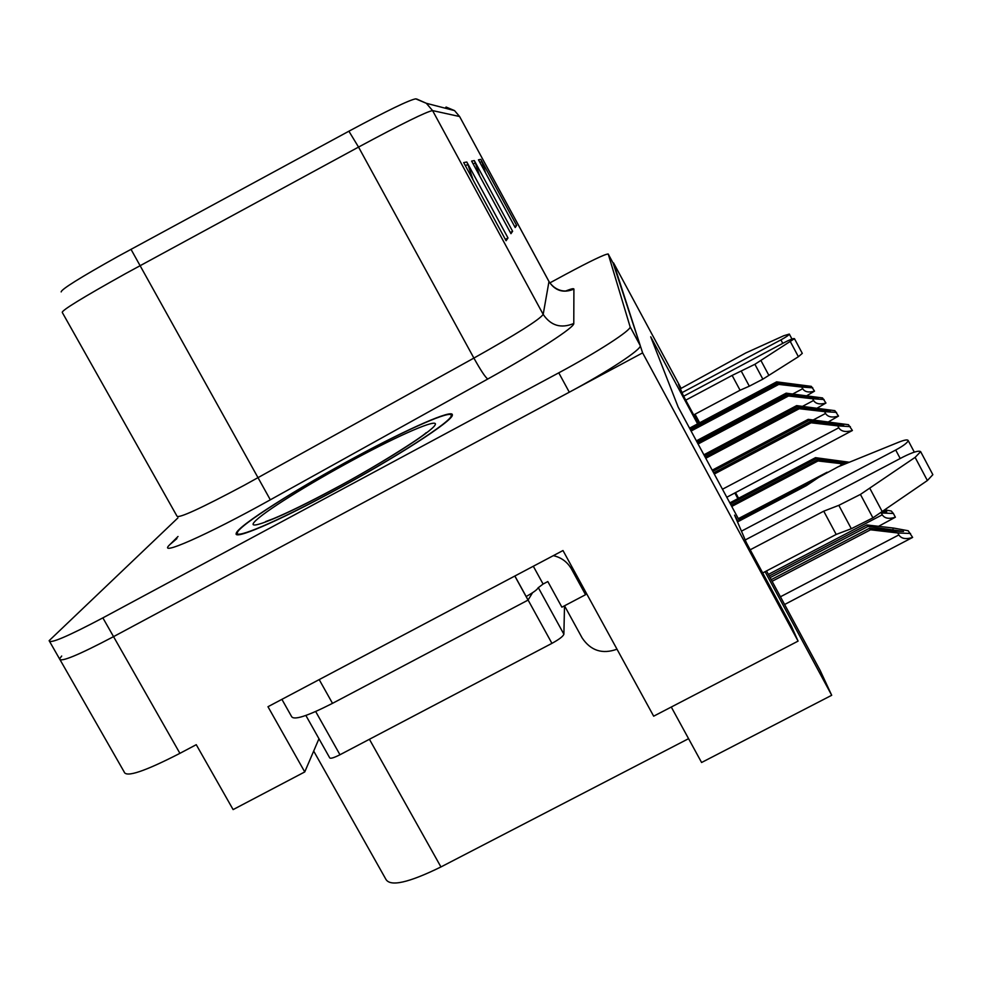 <?xml version="1.0" encoding="UTF-8"?>
<svg xmlns="http://www.w3.org/2000/svg" width="982" height="982" viewBox="0 0 982 982"><rect width="100%" height="100%" fill="white"/><g stroke="black" fill="none" stroke-linecap="round" stroke-linejoin="round"><path stroke-width="1.47" d="M318.966 738.734L304.751 771.938L267.976 706.721L562.993 550.534L653.668 716.185L798.084 641.111L642.621 352.869L613.124 263.102M304.751 771.938L233.115 809.598L196.253 744.687L179.915 753.341L113.544 636.643L642.621 352.869M60.221 660.051L124.174 771.926C125.905 777.707 144.489 771.521 179.915 753.341M61.694 656.037L59.534 658.861C60.148 662.678 78.143 655.276 113.544 636.643L569.302 392.199C608.079 371.503 641.737 349.273 640.264 345.652L614.376 265.447L608.214 253.994C605.133 254.007 590.869 260.831 565.423 274.469L549.822 282.914M699.663 422.788L695.047 414.208M681.127 388.369L613.541 262.881M738.071 521.614L734.585 515.133L746.455 542.825L791.32 626L798.084 641.111M766.512 570.935L820.179 670.485L831.705 695.281L765.076 571.684M697.601 423.88L650.71 336.814L678.169 407.064L739.52 520.853M737.863 498.635L734.831 493.013M680.759 388.565L678.476 384.33L683.362 395.721L698.325 423.5M735.555 492.633L738.587 498.255M699.294 422.984L694.667 414.404M688.566 738.673L440.943 866.946C408.5 882.855 390.124 886.942 385.84 879.209L313.688 751.058M671.283 707.028L701.59 762.498L831.705 695.281M331.413 492.363C394.531 458.582 453.709 420.357 452.321 415.005C453.561 408.586 408.291 428.557 356.049 456.79C297.497 488.189 237.619 526.07 236.245 533.3C233.078 540.419 275.733 522.387 331.413 492.363M61.166 291.912C61.154 289.445 80.07 277.624 117.914 256.449L348.892 131.207C387.178 110.659 409.457 99.882 415.73 98.851L415.865 98.875M49.751 641.737L59.534 658.861C60.148 662.678 78.143 655.276 113.544 636.643L102.864 617.874L558.77 372.829C597.559 352.059 631.401 330.112 630.125 326.846L608.214 253.994M459.699 116.674L454.543 110.61L459.601 116.527L432.583 110.598L426.335 103.294L454.543 110.61L446.073 107.038L445.263 108.204M177.914 517.907L49.137 640.669C49.554 644.167 67.463 636.569 102.864 617.874M466.806 162.005L508.001 237.963L506.086 240.737L463.688 162.595L466.806 162.005L468.009 164.78L465.21 165.381M480.824 159.366L516.63 225.455L515.194 227.542L478.48 159.808L480.824 159.366L481.867 161.772L479.793 162.226M474.306 160.594L512.616 231.273L510.959 233.667L471.618 161.097L474.306 160.594L475.423 163.172L473.017 163.687M512.616 231.273L510.333 232.513M479.756 176.109L475.423 163.172M516.63 225.455L514.642 226.535M485.624 172.979L481.867 161.772M508.001 237.963L505.362 239.399M473.066 179.878L468.009 164.78M690.027 429.036L777.278 382.636L807.118 386.515L778.112 383.618L778.787 384.416L801.791 387.068L802.675 388.712C804.761 391.965 808.714 392.775 814.52 391.155L807.032 395.574M689.548 428.164L776.627 381.851L811.328 386.356L814.52 391.155M691.095 431.037L778.787 384.416M690.616 430.141L778.112 383.618M777.278 382.636L776.627 381.851M801.791 387.068L812.74 387.804M730.412 503.975L816.275 458.68L845.441 462.632L817.245 459.944L818.018 460.963L840.457 463.565L841.451 465.431M729.822 502.882L815.514 457.673L849.246 462.227M731.762 506.454L818.018 460.963M731.16 505.349L817.245 459.944M816.275 458.68L815.514 457.673M840.457 463.565L845.367 463.823M696.913 441.814L786.877 394.028L818.153 398.127L787.797 395.108L788.521 395.992L812.642 398.766L813.562 400.496C815.747 403.897 819.872 404.731 825.948 403.025L817.38 408.009M696.385 440.857L786.152 393.168L822.535 397.931L825.948 403.025M698.092 444.011L788.521 395.992M697.564 443.029L787.797 395.108M786.877 394.028L786.152 393.168M812.642 398.766L824.082 399.514M704.475 455.857L797.433 406.56L830.293 410.893L798.44 407.751L799.25 408.721L824.573 411.642L825.543 413.459C827.826 417.019 832.147 417.89 838.505 416.073L828.685 421.72M703.91 454.801L796.635 405.615L834.86 410.648L838.505 416.073M705.776 458.275L799.25 408.721M705.199 457.195L798.44 407.751M797.433 406.56L796.635 405.615M824.573 411.642L836.554 412.391M712.834 471.36L809.094 420.406L843.698 424.997L810.199 421.72L811.095 422.788L837.756 425.869L838.775 427.784C841.181 431.528 845.723 432.436 852.401 430.497L726.79 497.248M712.208 470.182L808.211 419.351L848.46 424.69L852.401 430.497M714.282 474.036L811.095 422.788M713.632 472.845L810.199 421.72M809.094 420.406L808.211 419.351M837.756 425.869L850.338 426.63M738.329 518.656L827.139 472.244M738.98 519.846L815.269 479.67M883.505 510.665L886.783 511.732L881.946 511.732M880.302 512.85L881.284 512.96L882.266 514.801C884.598 518.422 888.968 519.232 895.375 517.219L878.571 526.315M881.284 512.96L893.387 513.476L891.275 511.021L884.721 509.83M893.387 513.476L895.375 517.219M770.121 577.637L867.978 526.426L903.538 531.422L894.627 531.237L869.401 528.291L870.543 529.789L897.83 532.981L898.861 534.92C901.316 538.725 905.907 539.56 912.634 537.412L784.606 604.507M769.262 576.029L866.848 524.953L893.792 528.095L908.19 530.746L912.634 537.412M772.097 581.295L870.543 529.789M771.214 579.662L869.401 528.291M867.978 526.426L866.848 524.953M897.83 532.981L910.535 533.471M838.812 505.337L851.308 528.721L836.185 534.441L823.738 511.18L838.812 505.337L860.428 494.425L915.114 457.379L920.65 451.646C918.735 450.321 912.855 452.113 903.01 457.035L745.228 539.965M533.312 566.246L543.095 584.045L547.821 581.553L561.888 607.183L585.542 594.711L585.468 591.606M306.286 686.43L514.924 575.98M281.895 699.344L291.519 716.43C293.544 720.592 307.206 716.234 332.505 703.345L528.046 600.1L514.985 576.336M543.095 584.045L538.246 587.739M532.526 592.747L528.046 600.1M553.357 555.64C561.385 557.506 567.424 561.974 571.499 569.044L585.542 594.711M564.515 605.796L582.179 638.005C590.796 650.735 602.396 654.466 617.003 649.2M741.459 531.164L895.707 450.026C903.894 445.546 908.019 442.342 908.104 440.415C907.368 439.42 904.238 440.01 898.714 442.195L838.051 466.831L818.546 477.461L806.48 485.599L737.494 521.921M836.185 534.441L762.695 572.936M750.211 549.785L823.738 511.18M851.308 528.721L872.924 517.858L927.376 480.529L932.851 474.674L920.65 451.646M872.924 517.858L860.428 494.425M882.204 511.561L869.745 488.164M741.373 371.331L749.327 386.184L740.072 390.235L732.13 375.431L754.9 364.285L794.463 338.667C793.505 338.238 789.994 339.6 783.918 342.743L683.644 396.237M682.036 392.64L780.923 339.87C786.287 336.936 789.086 334.997 789.319 334.064L783.808 335.721L745.731 352.98L680.379 388.774M740.072 390.235L693.697 414.92M685.755 400.165L732.13 375.431M749.327 386.184L762.854 379.162L798.391 356.712L802.294 353.373L794.463 338.667M762.854 379.162L754.9 364.285M768.881 375.382L760.94 360.529M331.548 492.154C276.47 521.859 234.256 539.707 237.374 532.674C238.712 525.53 297.963 488.042 355.938 456.961C407.653 429.011 452.432 409.261 451.192 415.607C452.555 420.922 393.991 458.741 331.548 492.154M305.868 715.448L329.645 757.736C330.259 758.914 333.696 757.92 339.968 754.753L551.933 643.357C559.151 639.392 563.14 636.348 563.889 634.225L564.503 605.808M526.156 596.491C533.398 592.514 537.436 589.544 538.271 587.58M440.943 866.946L369.416 739.274M565.963 290.881C571.193 288.831 573.832 288.229 573.905 289.089L573.783 323.471C561.09 328.774 550.89 325.754 543.181 314.4L432.583 110.598C426.618 111.58 401.945 123.732 358.54 147.079L125.414 273.696C82.181 297.816 61.142 310.742 62.296 312.485L176.956 516.09C178.27 518.742 200.586 508.529 243.904 485.452L473.889 358.086C516.483 334.175 539.584 319.616 543.181 314.4L548.987 281.503M130.987 249.293L270.32 499.813C206.711 535.3 155.696 557.604 169.96 544.507L178.012 536.491M415.73 98.851L426.335 103.294L416.687 99.01M567.105 290.709L567.571 290.586C569.904 290.562 557.383 294.035 549.098 281.699L459.601 116.527L549.085 281.736C555.346 290.954 563.607 293.397 573.905 289.089M573.783 323.471C574.838 327.092 536.761 351.887 487.784 379.015C485.464 377.493 480.824 370.509 473.889 358.086L358.54 147.079L348.892 131.207M487.784 379.015L270.32 499.813M558.77 372.829L569.302 392.199M630.1 326.711L640.239 345.504M169.96 544.507L176.895 538.59M797.102 385.803L798.489 385.079M792.83 393.942L802.675 388.712M835.154 462.019L836.946 461.074M838.53 466.634L841.304 465.161M807.572 397.391L809.094 396.593M802.601 406.303L813.562 400.496M819.074 410.132L820.743 409.248M813.28 419.94L825.543 413.459M831.779 424.224L833.632 423.242M722.47 489.232L838.775 427.784M768.39 574.421L882.266 514.801M890.428 530.746L893.08 529.359M780.444 596.774L898.861 534.92M332.505 703.345L319.359 679.9M571.499 569.044L571.512 566.098M895.707 450.026L900.212 458.508M915.114 457.379L927.376 480.529M780.923 339.87L782.777 343.356M790.522 341.945L798.391 356.712M333.536 489.294C282.386 516.827 245.831 531.655 254.289 522.105C261.998 512.972 308.36 484.028 354.306 459.306C400.312 434.498 438.573 417.902 435.222 424.74C432.657 431.159 384.6 461.871 333.536 489.294M563.889 634.225L538.332 587.678M551.933 643.357L514.924 576.09M339.968 754.753L315.676 711.52M630.125 326.846L640.264 345.652M236.981 534.638L236.245 533.3M908.104 440.415L914.316 452.137M789.319 334.064L791.971 339.036M265.557 521.614L273.18 518.766C287.91 512.678 308.115 502.772 333.806 489.036C376.327 466.671 422.604 436.72 426.151 432.706M451.192 415.607L451.659 416.466"/></g></svg>
